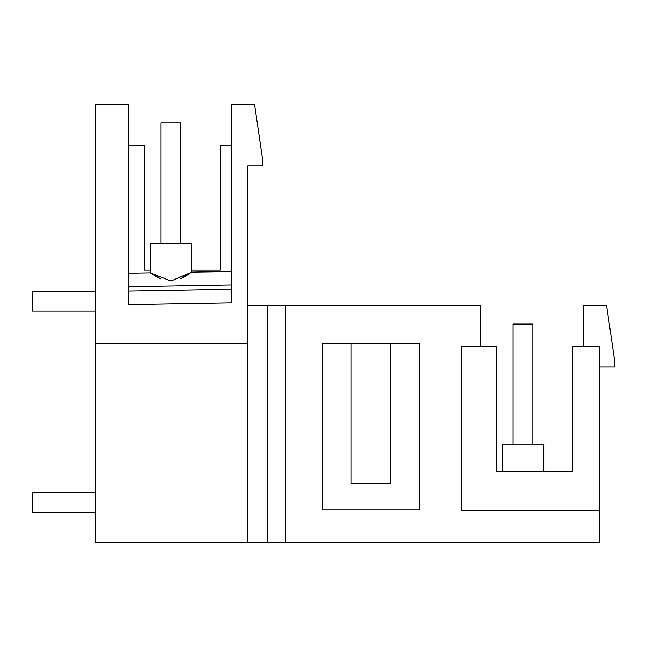 <?xml version="1.0" encoding="UTF-8"?>
<svg xmlns="http://www.w3.org/2000/svg" width="647" height="647" viewBox="0 0 647 647"><rect width="100%" height="100%" fill="white"/><g stroke="black" fill="none" stroke-linecap="round" stroke-linejoin="round"><path stroke-width="0.97" d="M599.801 510.604L461.602 510.604L461.602 346.663L496.249 346.663L496.249 471.299L572.474 471.299L572.474 346.663L599.801 346.663L599.801 542.873L247.769 542.873L247.769 165.899L262.633 165.899L262.585 159.364L254.497 104.127L231.594 104.127L231.594 302.764L128.462 304.559L128.462 104.127L128.462 273.196L150.144 272.816L128.462 273.196L150.144 272.816L171.026 281.008L191.747 272.096L191.747 243.709L191.747 272.096L182.915 277.636M159.655 278.372L154.948 275.897M180.845 278.622L191.747 272.096L231.594 271.546M128.462 286.831L231.594 285.028L231.594 284.494M231.594 285.028L231.594 186.287M95.707 542.873L247.769 542.873L95.707 542.873L95.707 104.127L128.462 104.127L111.745 104.127M191.747 270.139L220.441 270.139L220.441 145.502L231.594 145.502M150.144 270.139L144.216 270.139L144.216 145.502L128.462 145.502M480.495 346.663L480.495 305.287L247.769 305.287M583.626 305.287L583.626 346.663L583.626 305.287L606.53 305.287L614.65 360.727L614.65 367.059L599.801 367.059M543.779 471.299L543.779 444.869L543.779 471.299L543.779 444.869L543.779 471.299L543.779 444.869L502.177 444.869L502.177 471.299L502.177 444.869M128.462 291.085L231.594 289.29M95.707 343.694L247.769 343.694M128.462 273.196L128.462 104.127L128.462 273.196L150.144 272.816L150.144 243.709L191.747 243.709L191.747 272.096L191.747 243.709M285.78 542.873L285.78 305.287M267.567 542.873L267.567 305.287M351.119 343.694L322.408 343.694L322.408 509.836L419.426 509.836L419.426 343.694L351.119 343.694L351.119 483.479L390.715 483.479L390.715 343.694M187.096 275.234L182.689 277.749M151.228 273.552L161.046 278.97M247.769 542.873L599.801 542.873M150.144 272.816L150.144 243.709M513.079 444.869L513.079 324.09L532.877 324.09L532.877 444.869M95.707 512.189L32.35 512.189L32.35 492.391L95.707 492.391M161.046 243.709L161.046 122.93L180.845 122.93L180.845 243.709M95.707 311.029L32.35 311.029L32.35 291.231L95.707 291.231M191.747 272.096L231.594 271.4M180.845 303.645L231.594 302.764L180.845 303.645"/></g></svg>
